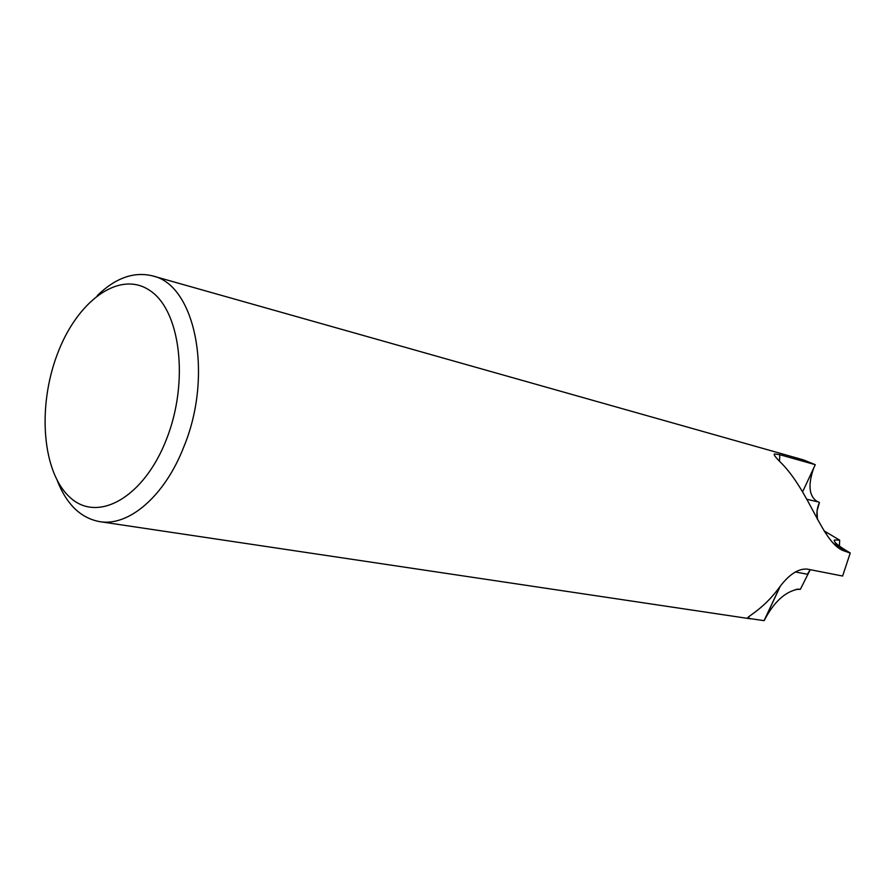 <?xml version="1.0" encoding="UTF-8"?>
<svg xmlns="http://www.w3.org/2000/svg" width="895" height="895" viewBox="0 0 895 895"><rect width="100%" height="100%" fill="white"/><g stroke="black" fill="none" stroke-linecap="round" stroke-linejoin="round"><path stroke-width="1.34" d="M810.232 569.69L800.365 589.324L798.262 589.156C785.172 591.528 773.795 602.022 764.14 620.66L748.388 618.344C743.879 617.718 761.969 611.498 779.713 586.952C789.077 574.467 798.206 568.504 807.1 569.075L842.609 576.033L850.228 553.054L843.851 550.839C822.326 543.22 810.557 493.302 781.883 463.621C775.808 457.714 773.325 454.492 774.443 453.933L779.813 454.705L815.278 464.695L802.636 491.758M97.264 295.596C115.511 277.909 133.937 271.342 152.553 275.895C195.233 284.699 213.704 374.725 183.855 446.762C164.769 496.154 128.768 526.763 99.692 521.64C80.852 518.149 66.756 504.579 57.403 480.962M166.403 439.479C143.815 497.665 97.779 523.116 70.257 497.62C42.367 472.952 37.154 407.449 57.213 354.509C76.858 301.313 119.158 269.787 149.644 290.36C180.454 310.039 189.427 381.606 166.403 439.479M152.553 275.895L803.464 459.896L815.278 464.695M824.082 530.892L839.689 540.155L834.42 539.998C833.256 541.811 838.525 546.129 850.25 552.965L842.654 575.921M818.466 504.847L819.428 502.52C816.934 508.058 816.296 513.696 817.493 519.458M780.205 586.27L764.062 620.649M834.14 543.824L850.228 553.054M815.647 500.663L819.451 502.475L817.034 510.978L817.437 519.357M764.14 620.66L780.317 586.124M850.25 552.965L833.961 543.645M796.528 458.397L815.2 464.65M800.365 589.324L796.17 589.357M810.199 569.679L807.424 574.254L795.297 571.927M839.689 540.155L839.409 546.084M813.823 467.805C807.737 485 808.946 496.322 817.448 501.748L806.865 499.298M824.116 530.948L826.89 532.894L825.112 532.491M779.467 461.16L779.813 454.705M750.592 618.825L99.692 521.64M749.395 616.196L748.388 618.344M774.264 455.018L774.443 453.933M839.946 548.601L843.851 550.839M798.262 589.156L797.042 589.234M834.42 539.998L834.364 541.318M816.385 501.178L817.448 501.748"/></g></svg>
